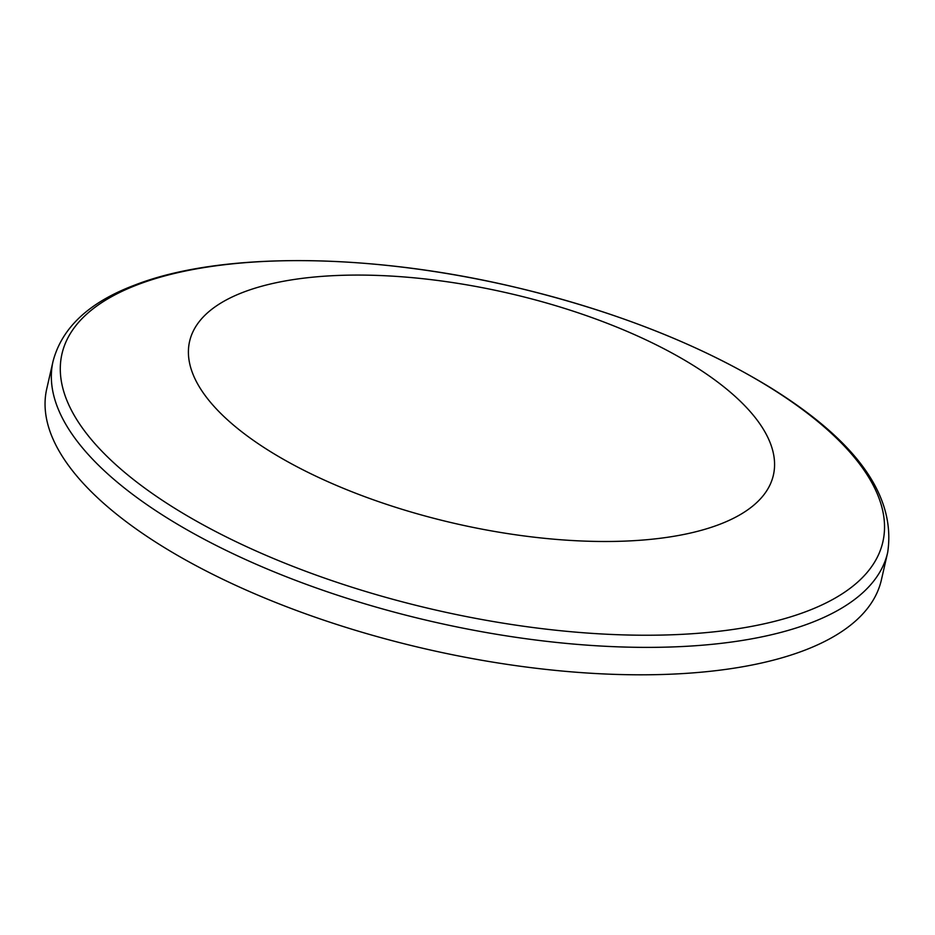<?xml version="1.0" encoding="UTF-8"?>
<svg xmlns="http://www.w3.org/2000/svg" width="935" height="935" viewBox="0 0 935 935"><rect width="100%" height="100%" fill="white"/><g stroke="black" fill="none" stroke-linecap="round" stroke-linejoin="round"><path stroke-width="1.4" d="M53.038 361.354L46.75 388.796A428.113 168.99 12.9 0 0 426.337 649.089A428.113 168.99 12.9 0 0 881.378 579.945L887.666 552.515C896.174 496.31 857.044 441.32 770.276 387.511C699.45 344.279 614.166 310.794 514.414 287.033C369.909 252.801 220.672 251.538 134.85 285.046C89.187 302.204 61.909 327.636 53.038 361.354A428.113 168.99 12.9 0 0 432.625 621.658A428.113 168.99 12.9 0 0 887.666 552.515M243.532 292.141A299.469 118.207 12.9 0 0 452.271 522.852A299.469 118.207 12.9 0 0 748.666 409.869A299.469 118.207 12.9 0 0 243.532 292.141M137.819 284.614A421.077 166.208 12.9 0 0 431.339 609.024A421.077 166.208 12.9 0 0 848.08 450.144A421.077 166.208 12.9 0 0 137.819 284.614"/></g></svg>
